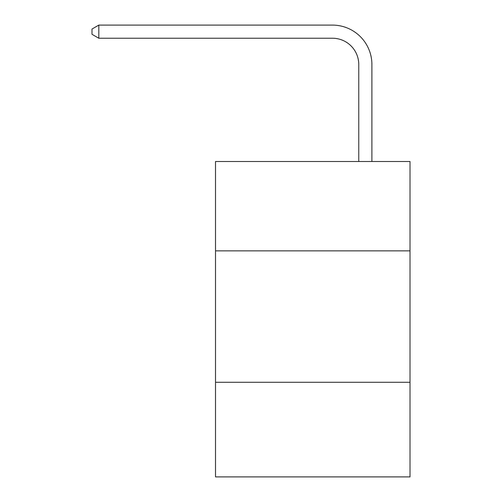 <?xml version="1.0" encoding="UTF-8"?>
<svg xmlns="http://www.w3.org/2000/svg" width="502" height="502" viewBox="0 0 502 502"><rect width="100%" height="100%" fill="white"/><g stroke="black" fill="none" stroke-linecap="round" stroke-linejoin="round"><path stroke-width="0.75" d="M410.008 250.868L410.008 161.506L215.521 161.506L215.521 250.868L410.008 250.868L410.008 476.9L215.521 476.9L215.521 250.868M410.008 382.279L215.521 382.279M358.761 161.506L358.761 64.526A26.28 26.28 116.7 0 0 332.475 38.24L98.825 38.24L91.991 34.299L91.991 29.041L98.825 25.1L332.475 25.1A39.426 39.426 -63.3 0 1 371.9 64.526L371.9 161.506M358.761 64.526A26.28 26.28 116.7 0 0 332.475 38.24A26.28 26.28 116.7 0 1 358.761 64.526A26.28 26.28 116.7 0 0 332.475 38.24A26.28 26.28 116.7 0 1 358.761 64.526A26.28 26.28 116.7 0 0 332.475 38.24A26.28 26.28 116.7 0 1 358.761 64.526A26.28 26.28 116.7 0 0 332.475 38.24A26.28 26.28 116.7 0 1 358.761 64.526A26.28 26.28 116.7 0 0 332.475 38.24A26.28 26.28 116.7 0 1 358.761 64.526A26.28 26.28 116.7 0 0 332.475 38.24A26.28 26.28 116.7 0 1 358.761 64.526A26.28 26.28 116.7 0 0 332.475 38.24A26.28 26.28 116.7 0 1 358.761 64.526A26.28 26.28 116.7 0 0 332.475 38.24A26.28 26.28 116.7 0 1 358.761 64.526A26.28 26.28 116.7 0 0 332.475 38.24A26.28 26.28 116.7 0 1 358.761 64.526A26.28 26.28 116.7 0 0 332.475 38.24A26.28 26.28 116.7 0 1 358.761 64.526A26.28 26.28 116.7 0 0 332.475 38.24A26.28 26.28 116.7 0 1 358.761 64.526A26.28 26.28 116.7 0 0 332.475 38.24A26.28 26.28 116.7 0 1 358.761 64.526A26.28 26.28 116.7 0 0 332.475 38.24A26.28 26.28 116.7 0 1 358.761 64.526A26.28 26.28 116.7 0 0 332.475 38.24A26.28 26.28 116.7 0 1 358.761 64.526A26.28 26.28 116.7 0 0 332.475 38.24A26.28 26.28 116.7 0 1 358.761 64.526A26.28 26.28 116.7 0 0 332.475 38.24A26.28 26.28 116.7 0 1 358.761 64.526A26.28 26.28 116.7 0 0 332.475 38.24A26.28 26.28 116.7 0 1 358.761 64.526A26.28 26.28 116.7 0 0 332.475 38.24A26.28 26.28 116.7 0 1 358.761 64.526A26.28 26.28 116.7 0 0 332.475 38.24A26.28 26.28 116.7 0 1 358.761 64.526A26.28 26.28 116.7 0 0 332.475 38.24A26.28 26.28 116.7 0 1 358.761 64.526A26.28 26.28 116.7 0 0 332.475 38.24A26.28 26.28 116.7 0 1 358.761 64.526A26.28 26.28 116.7 0 0 332.475 38.24A26.28 26.28 116.7 0 1 358.761 64.526A26.28 26.28 116.7 0 0 332.475 38.24A26.28 26.28 116.7 0 1 358.761 64.526A26.28 26.28 116.7 0 0 332.475 38.24A26.28 26.28 116.7 0 1 358.761 64.526A26.28 26.28 116.7 0 0 332.475 38.24A26.28 26.28 116.7 0 1 358.761 64.526A26.28 26.28 116.7 0 0 332.475 38.24A26.28 26.28 116.7 0 1 358.761 64.526A26.28 26.28 116.7 0 0 332.475 38.24A26.28 26.28 116.7 0 1 358.761 64.526A26.28 26.28 116.7 0 0 332.475 38.24A26.28 26.28 116.7 0 1 358.761 64.526A26.28 26.28 116.7 0 0 332.475 38.24A26.28 26.28 116.7 0 1 358.761 64.526A26.28 26.28 116.7 0 0 332.475 38.24A26.28 26.28 116.7 0 1 358.761 64.526A26.28 26.28 116.7 0 0 332.475 38.24M98.825 38.24L98.825 25.1L332.475 25.1"/></g></svg>
